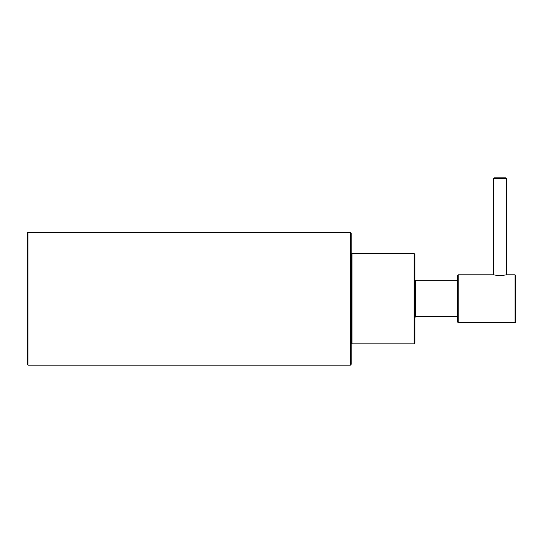 <?xml version="1.0" encoding="UTF-8"?>
<svg xmlns="http://www.w3.org/2000/svg" width="543" height="543" viewBox="0 0 543 543"><rect width="100%" height="100%" fill="white"/><g stroke="black" fill="none" stroke-linecap="round" stroke-linejoin="round"><path stroke-width="0.41" stroke-dasharray="2.71 2.04" d="M351.178 233.123L351.178 364.326L351.178 233.123M27.15 364.326L27.15 233.123L27.15 364.326M499.913 275.763C508.479 274.738 508.479 274.738 499.913 275.763C491.347 274.738 491.347 274.738 499.913 275.763M414.92 254.368L414.92 343.081L414.92 254.368M414.92 279.998L414.92 317.451L414.92 279.998M515.85 275.62L515.85 321.829L515.85 275.62M351.178 343.081L351.178 254.368L351.178 343.081M457.416 280.799L457.416 316.65M457.416 321.829L457.416 275.62L457.416 321.829M494.069 177.88L505.757 177.88L494.069 177.88M350.384 232.323L350.384 365.12L350.384 232.323M27.944 365.12L27.944 232.323L27.944 365.12M515.056 274.819L515.056 322.63L515.056 274.819M458.217 322.63L458.217 274.819L458.217 322.63M351.979 343.875L351.979 253.574L351.979 343.875M414.126 253.574L414.126 343.875L414.126 253.574M493.275 178.674L506.551 178.674L493.275 178.674M415.721 280.799L415.721 316.65L415.721 280.799"/><path stroke-width="0.81" d="M351.178 233.123L351.178 364.326L351.178 233.123L350.384 232.323L27.944 232.323L27.15 233.123M27.15 364.326L27.15 233.123L27.15 364.326L27.944 365.12L27.944 232.323L27.944 365.12L350.384 365.12L351.178 364.326M515.85 275.62L515.85 321.829L515.85 275.62L515.056 274.819L506.551 274.819L506.551 178.674L505.757 177.88M494.069 177.88L505.757 177.88L494.069 177.88L493.275 178.674L493.275 274.819L499.913 275.763L506.551 274.819M493.275 274.819L458.217 274.819L457.416 275.62M414.92 254.368L414.92 343.081L414.92 254.368L414.126 253.574L351.979 253.574L351.178 254.368M457.416 321.829L457.416 275.62L457.416 321.829L458.217 322.63L458.217 274.819L458.217 322.63L515.056 322.63L515.85 321.829M351.178 343.081L351.979 343.875L351.979 253.574L351.979 343.875L414.126 343.875L414.92 343.081M414.92 279.998L415.721 280.799L415.721 316.65L414.92 317.451M350.384 232.323L350.384 365.12L350.384 232.323M515.056 274.819L515.056 322.63L515.056 274.819M414.126 253.574L414.126 343.875L414.126 253.574M493.275 178.674L506.551 178.674L493.275 178.674M457.416 316.65L415.721 316.65M457.416 280.799L415.721 280.799"/></g></svg>
